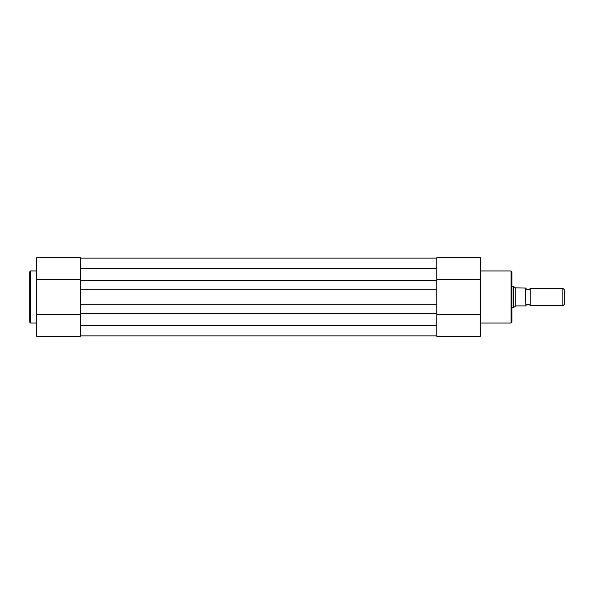<?xml version="1.0" encoding="UTF-8"?>
<svg xmlns="http://www.w3.org/2000/svg" width="594" height="594" viewBox="0 0 594 594"><rect width="100%" height="100%" fill="white"/><g stroke="black" fill="none" stroke-linecap="round" stroke-linejoin="round"><path stroke-width="0.89" d="M80.368 335.87L436.768 335.87M436.768 313.424L436.768 325.393L80.368 325.393L80.368 336.308L36.687 336.308L36.687 257.692L80.368 257.692L80.368 289.835L436.768 289.835L436.768 313.424L80.368 313.424L80.368 325.393L80.368 314.553L36.687 314.553M80.368 313.424L80.368 304.165L436.768 304.165M80.368 289.835L80.368 304.165M80.368 280.576L436.768 280.576L436.768 289.835M36.687 279.447L80.368 279.447L80.368 268.607L436.768 268.607L436.768 280.576M80.368 258.13L436.768 258.13M525.868 288.268A2.346 2.346 0 0 0 530.234 288.268L530.234 305.732A2.346 2.346 0 0 0 525.868 305.732M530.234 305.732L562.882 305.732L562.882 288.268L530.234 288.268M562.882 288.268L564.3 289.686L564.3 304.314L562.882 305.732M511.887 307.484L513.632 307.484L515.904 305.91L525.868 305.91L525.512 288.09L525.868 305.91M511.887 286.516L513.632 286.516L513.632 307.484M525.868 288.09L515.161 287.815L515.161 306.185M513.632 286.516L515.161 287.815M29.7 297L29.7 271.844L30.576 270.968L30.576 323.032L29.7 322.156L29.7 297M511.887 271.844L511.887 322.156L511.018 323.032L511.018 270.968L511.887 271.844M480.442 279.447L436.768 279.447L436.768 257.692L480.442 257.692L480.442 336.308L436.768 336.308L436.768 314.553L480.442 314.553M36.687 270.968L30.576 270.968M36.687 323.032L30.576 323.032M480.442 270.968L511.018 270.968M480.442 323.032L511.018 323.032"/></g></svg>
